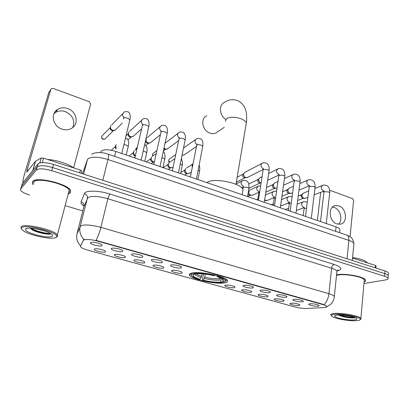 <?xml version="1.0" encoding="UTF-8"?>
<svg xmlns="http://www.w3.org/2000/svg" width="409" height="409" viewBox="0 0 409 409"><rect width="100%" height="100%" fill="white"/><g stroke="black" fill="none" stroke-linecap="round" stroke-linejoin="round"><path stroke-width="0.61" d="M191.254 273.217C189.561 273.733 189.04 274.48 189.704 275.446C192.066 279.633 217.762 284.838 225.395 282.706C227.419 282.215 228.089 281.438 227.399 280.375C225.4 276.187 198.028 270.748 191.254 273.217M125.318 257.491C123.549 258.447 114.177 256.254 114.336 254.914L114.638 254.541C116.044 253.713 123.753 255.216 125.292 256.612L125.318 257.491M144.658 262.834C142.782 263.718 133.728 261.632 133.896 260.349L134.244 259.96C135.757 259.188 143.232 260.625 144.704 261.964L144.658 262.834M163.523 268.048C161.545 268.866 152.792 266.883 152.966 265.64L153.37 265.242C154.97 264.526 162.23 265.901 163.641 267.184L163.523 268.048M181.933 273.13C179.863 273.892 171.391 271.995 171.565 270.804L172.02 270.395C173.707 269.73 180.768 271.049 182.117 272.282L181.933 273.13M234.556 287.67C232.256 288.273 224.521 286.612 224.71 285.548L225.333 285.119C228.902 284.889 232.107 285.472 234.955 286.857L234.556 287.67M251.284 292.292C248.923 292.844 241.402 291.254 241.596 290.232L242.276 289.802C245.85 289.598 249.009 290.16 251.75 291.489L251.284 292.292M267.629 296.806C265.206 297.317 257.89 295.784 258.089 294.807L258.825 294.373C262.404 294.194 265.518 294.746 268.166 296.024L267.629 296.806M283.601 301.218C281.126 301.689 273.999 300.216 274.204 299.27L274.996 298.841C278.58 298.688 281.653 299.224 284.209 300.451L283.601 301.218M299.214 305.528C296.694 305.963 289.746 304.547 289.95 303.636L290.804 303.207C294.393 303.074 297.42 303.601 299.889 304.782L299.214 305.528M105.481 252.01C103.83 253.038 94.116 250.732 94.269 249.342L94.525 248.984C95.818 248.094 103.774 249.669 105.389 251.126L105.481 252.01M122.623 251.474C120.808 252.511 111.069 250.211 111.228 248.769L111.534 248.37C112.966 247.471 120.911 249.015 122.562 250.512L122.623 251.474M142.695 257.087C140.762 258.053 131.371 255.865 131.534 254.48L131.892 254.066C133.431 253.227 141.131 254.7 142.71 256.131L142.695 257.087M162.255 262.558C160.216 263.452 151.146 261.371 151.315 260.042L151.729 259.613C153.37 258.836 160.839 260.247 162.347 261.612L162.255 262.558M181.325 267.89C179.183 268.718 170.415 266.74 170.589 265.461L171.059 265.017C172.792 264.296 180.052 265.646 181.494 266.954L181.325 267.89M253.023 287.936C250.569 288.539 242.813 286.893 243.012 285.804L243.718 285.334C247.389 285.099 250.651 285.671 253.493 287.067L253.023 287.936M269.884 292.65C267.368 293.207 259.827 291.627 260.032 290.579L260.799 290.114C264.48 289.899 267.69 290.462 270.431 291.801L269.884 292.65M286.346 297.256C283.78 297.767 276.443 296.249 276.648 295.242L277.481 294.777C281.162 294.592 284.327 295.14 286.975 296.423L286.346 297.256M302.435 301.755C299.812 302.225 292.67 300.763 292.88 299.797L293.769 299.332C297.455 299.173 300.579 299.71 303.135 300.942C303.59 301.331 303.355 301.602 302.435 301.755M318.151 306.152C315.487 306.581 308.519 305.17 308.734 304.245L309.685 303.78C313.376 303.647 316.454 304.173 318.923 305.354C319.373 305.743 319.117 306.009 318.151 306.152M102.02 245.712C100.333 246.832 90.22 244.403 90.374 242.905L90.629 242.527C91.938 241.561 100.149 243.176 101.887 244.74L102.02 245.712M100.42 152.577L101.217 151.033C104.034 149.229 108.901 149.367 115.829 151.442L336.055 226.888C338.228 227.649 339.521 228.473 339.925 229.352L339.823 230.354M83.482 240.328L83.85 239.965C86.355 239.03 90.89 239.398 97.46 241.075L323.013 304.628C325.094 305.226 326.341 305.809 326.755 306.372C327.128 307.052 326.183 307.461 323.923 307.594L306.617 308.452C303.028 308.539 299.189 308.059 295.109 307.016L87.904 250.17C84.029 249.076 81.611 247.972 80.655 246.862L80.522 246.141L83.625 239.771L84.499 239.418M68.589 193.861L70.256 192.997L70.583 190.497C68.088 183.907 35.859 176.146 32.659 181.453L32.567 183.723L33.241 184.663M364.097 281.929C365.365 281.418 365.815 280.768 365.436 279.991C364.358 276.612 344.536 273.023 336.811 274.812L336.576 274.863M76.974 233.81L80.721 225.875C84.402 224.301 91.13 224.797 100.905 227.353C99.612 232.501 97.961 236.831 95.951 240.344L323.049 304.291L326.755 306.372M363.954 283.539L385.554 279.935C387.568 279.577 388.407 278.999 388.069 278.212L388.264 275.574C387.896 274.904 386.74 274.255 384.803 273.621L52.608 167.557C44.785 165.338 39.653 165.139 37.199 166.959L21.503 186.223L21.294 186.933M80.593 245.86L83.625 239.771M189.934 274.194L189.628 274.107M388.069 278.212C387.701 277.547 386.541 276.903 384.598 276.274L51.733 170.696C43.891 168.488 38.748 168.273 36.304 170.067L20.665 189.06L20.634 190.267C21.795 191.949 24.806 193.554 29.668 195.067M65.435 205.727L82.812 210.911M388.407 273.703L388.463 272.946C388.095 272.266 386.945 271.612 385.002 270.978L53.482 164.428C45.68 162.204 40.547 162.015 38.093 163.861L22.337 183.396L22.122 184.116M388.463 272.946L388.264 275.574C387.896 274.904 386.74 274.255 384.803 273.621L52.608 167.557C44.785 165.338 39.653 165.139 37.199 166.959L21.503 186.223L20.665 189.06M54.008 113.605L55.563 112.424C58.559 110.706 61.836 110.44 65.394 111.631C72.787 115.287 75.241 120.578 72.766 127.511M67.7 108.543C64.106 107.332 60.793 107.593 57.771 109.321C50.128 113.462 52.797 126.33 61.943 129.08C65.348 130.18 68.487 129.97 71.365 128.452C79.351 124.469 76.902 111.453 67.7 108.543M79.663 172.843L80.389 170.083L43.579 158.181L42.311 162.593M22.904 182.69C22.766 181.085 23.446 177.705 24.949 172.552L48.768 92.598M73.615 167.889L90.691 103.937L89.428 101.775L53.073 88.385L51.437 88.528L50.854 89.315L27.214 169.628L26.743 172.235L35.476 161.253L41.217 158.012L43.579 158.181M80.389 170.083L81.805 170.926L81.243 173.355M56.186 237.332L56.616 236.857C59.949 232.752 25.021 223.559 21.703 227.782C20.925 228.59 21.554 229.653 23.589 230.973C30.598 235.753 53.093 240.124 56.186 237.332M56.713 237.041L57.628 236.284L57.342 234.93C54.622 229.904 23.855 222.92 21.104 226.775L21.145 228.483M68.533 192.879L68.927 192.588L69.223 190.277C66.892 184.162 37.055 176.974 34.044 181.882L33.666 183.201M68.625 193.723L70.062 192.936L70.389 190.466C67.92 183.948 36.028 176.264 32.853 181.514L32.761 183.764L33.282 184.515M73.589 167.884C68.461 163.876 56.401 159.934 47.648 159.495M45.532 231.249L37.296 229.04M25.787 228.917L25.583 229.183C23.451 232.46 49.136 239.193 52.25 236.244C53.027 235.635 52.587 234.786 50.926 233.697C45.639 230.006 27.577 226.566 25.787 228.917M29.954 228.166L32.74 230.124C38.313 233.028 48.906 234.965 50.793 233.861L50.844 233.836M50.481 233.427C46.468 233.749 36.012 231.141 31.002 228.207M50.772 233.871C47.26 234.326 37.27 232.056 31.718 229.142L30.021 228.166M206.836 115.701C200.134 118.349 202.194 130.573 209.827 133.063C211.964 133.835 213.968 133.835 215.84 133.058L217.997 131.586M223.544 281.755L222.772 282.409C217.481 282.992 210.753 282.333 202.583 280.421L203.304 280.237C210.579 281.919 216.581 282.512 221.31 282.005L220.139 280.007L220.052 277.624M205.298 274.102L204.756 277.169L203.304 280.237M200.134 279.362L199.418 279.551C196.591 278.687 194.444 277.798 192.987 276.888C191.085 275.656 190.865 274.684 192.337 273.964L193.856 274.383L193.094 275.017C192.767 276.31 195.113 277.757 200.134 279.362L201.586 276.285L202.031 273.79M242.568 192.332L242.997 189.689C241.412 183.242 214.531 177.552 207.46 182.209L206.821 182.613M225.517 281.356L226.474 280.589L225.978 279.127M202.583 280.421L202.394 279.807L203.447 273.902M191.744 273.094C190.768 273.565 190.533 274.168 191.039 274.909M221.54 278.294L221.811 279.592L222.987 281.602L224.454 282.011L225.635 281.172C226.075 279.797 223.539 278.212 218.038 276.418L218.294 275.973M192.337 273.964L191.816 273.074M222.987 281.602C224.531 280.968 224.388 280.058 222.568 278.866L217.251 276.622L218.038 276.418M221.31 282.005L222.772 282.409M217.251 276.622L216.888 275.569M194.786 273.759L193.856 274.383M193.493 272.808L193.902 273.514C199.132 272.803 206.085 273.468 214.761 275.497L214.996 275.078M214.761 275.497L213.973 275.702C206.3 273.923 200.113 273.335 195.425 273.938L193.902 273.514M116.156 129.157L115.067 130.22L112.741 130.323C110.992 129.515 110.241 128.232 110.491 126.463L111.008 125.44M113.227 130.675L111.831 130.64C110.578 130.057 110.036 129.132 110.215 127.864M133.896 135.727L132.884 136.632L130.691 136.703C128.983 135.911 128.242 134.643 128.472 132.889L129.045 131.785M130.952 137.051L129.704 136.979C128.477 136.412 127.945 135.502 128.109 134.239M151.238 142.127L150.302 142.889L148.237 142.94C146.565 142.163 145.834 140.906 146.044 139.167L146.667 137.991M148.288 143.268L147.174 143.181C146.064 142.69 145.527 141.862 145.558 140.691M168.191 148.37L166.494 149.198L165.384 149.034L164.009 148.094M165.251 149.341L163.81 149.029M184.771 154.449L183.196 155.154L182.107 154.975M247.639 177.342L245.666 177.567C244.193 176.872 243.513 175.696 243.626 174.04L244.464 172.567L261.872 163.462M246.479 177.705L244.214 177.629C243.15 177.133 242.665 176.289 242.747 175.098L243.8 173.447M261.1 183.017L260.707 182.91C259.265 182.23 258.595 181.069 258.692 179.423L259.551 177.92L262.077 176.673M261.095 183.048L259.199 182.951C258.161 182.46 257.68 181.627 257.752 180.446L258.923 178.692M277.036 188.079L275.436 188.145C274.02 187.475 273.36 186.325 273.447 184.694L274.321 183.166L277.992 181.468M276.167 188.278L273.877 188.16C272.859 187.68 272.384 186.857 272.445 185.681L273.728 183.84M291.464 193.181L289.863 193.273C288.473 192.613 287.818 191.478 287.895 189.858L288.785 188.304L293.524 186.248M290.554 193.401L288.253 193.268C287.256 192.792 286.786 191.974 286.837 190.809L288.233 188.892M305.492 198.232L303.994 198.293C302.634 197.649 301.985 196.524 302.046 194.919L302.951 193.339L308.688 191.003M304.649 198.421L302.338 198.263L300.937 195.834L302.435 193.856M116.151 148.181L115.624 145.624L116.212 144.5M115.936 149.055L115.323 146.933M135.307 155.972L134.827 155.865C133.6 155.308 133.063 154.392 133.227 153.114L133.308 152.848M135.42 155.502C133.983 154.633 133.38 153.416 133.615 151.851L134.259 150.65M153.206 161.979L154.382 161.887L153.395 161.724C151.724 160.962 150.987 159.704 151.197 157.94L151.892 156.662M153.058 161.99L152.301 161.872C151.1 161.33 150.573 160.42 150.722 159.157L150.936 158.6M173.068 167.204L171.54 167.787L170.553 167.629C168.917 166.882 168.191 165.64 168.38 163.891L169.121 162.552M171.54 167.787L169.387 167.746C168.206 167.215 167.69 166.32 167.823 165.062L168.206 164.26M189.802 172.951L188.247 173.554L187.327 173.406C185.722 172.675 185.006 171.443 185.18 169.709L185.962 168.314M188.247 173.554L186.09 173.493C184.94 172.966 184.423 172.082 184.546 170.839L185.108 169.837M252.675 195.103L250.84 195.272C249.367 194.592 248.687 193.411 248.795 191.734L249.7 190.18L257.757 186.386M251.566 195.4L249.357 195.251L248.002 193.851M248.34 191.77L249.025 190.998M267.588 200.323L265.881 200.446L264.71 199.658M266.561 200.574L264.587 200.471M282.2 205.43L280.635 205.528M296.51 210.425L304.143 207.619M332.466 207.092L334.209 207.481C340.498 209.393 343.248 220.405 338.355 224.275M338.846 205.88L335.027 205.661C327.665 207.061 329.117 221.709 336.924 223.943L340.513 224.168C348.018 222.844 346.617 208.212 338.846 205.88M375.309 267.859L375.503 265.482L352.538 258.059M317.353 220.482L320.682 192.332M350.053 236.693L353.616 200.461L352.589 198.662L329.69 190.231M375.503 265.482L376.07 265.942M357.011 320.63C358.841 320.457 359.91 320.119 360.222 319.623C362.333 317.364 342.113 313.228 334.24 314.327C331.198 314.72 330.538 315.487 332.261 316.617C335.728 318.943 350.487 321.341 357.011 320.63M360.309 319.552L360.953 319.061L360.886 318.401C359.802 315.876 341.04 312.486 333.77 313.509C331.316 313.81 330.344 314.373 330.85 315.196M364.184 280.957L364.276 279.904C363.274 276.765 344.915 273.442 337.732 275.099L336.52 275.4M364.107 281.832C365.242 281.331 365.631 280.712 365.268 279.976C364.204 276.632 344.593 273.084 336.944 274.853L336.566 274.935M367.389 262.859C365.702 260.569 360.764 258.8 352.584 257.558M336.929 315.068L334.695 315.83C333.279 317.578 348.125 320.641 354.404 319.91C356.929 319.634 357.507 319.035 356.147 318.12C353.488 316.315 341.684 314.444 336.929 315.068M338.228 314.981L338.897 315.329C343.468 317.052 348.264 317.926 353.284 317.957L354.854 317.793M354.23 317.272C350.048 317.318 345.298 316.546 339.976 314.971M355.114 317.609C352.369 318.049 343.427 316.847 338.816 314.966M100.542 152.588L100.778 151.667M80.522 246.141L80.655 245.604M323.013 304.628L323.049 304.291M97.46 241.075L97.552 240.691M114.622 156.371L115.829 151.442M335.584 231.31L336.055 226.888M84.024 206.09C81.672 204.52 80.701 203.135 81.105 201.934L84.372 193.605C85.256 190.205 98.641 190.364 110.011 194.05L334.087 264.424C332.783 264.909 331.96 266.177 331.617 268.232L107.843 198.718C98.257 196.069 91.611 195.696 87.904 197.598L83.871 206.744M334.087 264.424C341.812 267.22 342.89 269.388 337.323 270.922L337.036 270.978M336.847 272.251L336.96 271.147C336.382 270.155 334.603 269.183 331.617 268.232L328.892 293.718C331.924 294.623 333.744 295.513 334.342 296.387L334.25 297.338M83.963 239.51C80.363 235.753 79.106 231.407 80.184 226.463L87.352 198.288C87.684 195.988 86.688 194.428 84.372 193.605M324.117 304.679C326.714 301.924 328.304 298.268 328.892 293.718L100.905 227.353L107.843 198.718C108.467 196.392 109.188 194.832 110.011 194.05M81.105 201.934C83.329 202.716 84.274 204.214 83.952 206.422L77.05 233.503C76.013 238.207 77.183 242.353 80.573 245.937M384.598 276.274L385.002 270.978M51.733 170.696L53.482 164.428M36.304 170.067L38.093 163.861M353.811 244.74L353.933 243.483C353.391 242.389 351.704 241.351 348.857 240.374L107.966 159.505C98.354 156.673 91.682 156.453 87.961 158.845L87.408 159.684L83.651 174.127M102.812 180.287L107.966 159.505C108.656 156.565 108.738 154.796 108.196 154.193L107.93 154.101M22.337 183.396L21.503 186.223M87.408 159.684L82.521 173.764M91.713 154.367C93.809 152.439 101.749 151.647 108.196 154.193L347.036 235.195C348.437 236.024 349.046 237.752 348.857 240.374L347.042 258.774M352.302 260.467L353.933 243.483C352.047 235.395 349.153 236.76 347.036 235.195L346.423 234.986M28.579 170.052L27.214 169.628M32.817 170.405L35.476 161.253M50.854 89.315L48.354 93.247M35.583 161.166L32.94 170.246M39.801 162.925L41.217 158.012M225.339 121.376L226.509 118.651C230.165 116.713 235.001 116.754 241.019 118.774C244.004 120.001 245.763 121.427 246.295 123.048L245.973 124.955M225.727 119.387C219.244 115.312 218.605 104.689 224.628 102.296C228.657 99.402 233.227 98.947 238.34 100.926C243.033 103.574 245.753 107.935 246.489 114.009C246.918 121.713 246.376 121.248 246.295 123.048L235.957 184.331M204.756 277.169C210.839 278.565 215.88 279.05 219.884 278.626M196.294 273.815C197.25 274.638 199.014 275.461 201.586 276.285M221.811 279.592L222.639 278.912M204.301 278.463C210.681 279.93 215.957 280.441 220.139 280.007M194.986 273.81C194.832 274.95 196.882 276.208 201.131 277.583M101.667 136.545C101.509 138.14 101.948 139.045 102.991 139.264L103.232 139.178C101.371 137.997 101.151 136.724 102.577 135.364L110.277 127.567M123.319 118.855L123.477 118.211C124.402 117.587 125.885 117.623 127.915 118.324L129.863 119.817L129.704 120.486M105.624 138.344L104.862 139.096L103.232 139.178M123.753 117.409C122.117 115.435 122.189 113.768 123.968 112.414C124.244 111.611 125.64 111.442 128.155 111.908C128.6 111.872 129.234 112.761 130.057 114.571C130.318 117.092 130.251 118.84 129.863 119.817L121.775 153.482M134.847 157.961L142.48 125.159C143.447 124.561 144.924 124.602 146.908 125.287L148.748 126.698L148.6 127.337M142.68 124.428C140.87 122.424 140.895 120.706 142.751 119.285C143.068 118.513 144.459 118.375 146.928 118.871C147.342 118.82 147.981 119.699 148.84 121.493C149.137 124.208 149.101 125.941 148.748 126.698L141.136 160.113M135.967 149.326L137.414 146.882M153.815 164.459L161.023 131.943C162.025 131.366 163.498 131.412 165.441 132.081L167.179 133.411L167.046 134.024M161.151 131.263C159.183 129.244 159.157 127.485 161.085 125.998C161.432 125.251 162.818 125.139 165.251 125.67C165.64 125.604 166.279 126.468 167.174 128.252C167.496 131.274 167.496 132.997 167.179 133.411L160.021 166.581M152.925 155.947C152.266 154.689 152.47 153.728 153.539 153.068L156.877 150.522M172.322 170.798L179.122 138.559C180.164 138.012 181.632 138.063 183.529 138.712L185.17 139.97L185.052 140.553M179.188 137.925C177.066 135.9 176.995 134.111 178.978 132.552C179.3 131.846 180.686 131.764 183.14 132.306C184.541 133.16 185.303 134.699 185.42 136.923L185.17 139.97L178.452 172.895M169.689 162.158C168.462 160.809 168.498 159.663 169.796 158.723L175.691 154.587M190.379 176.979L196.795 145.021C197.869 144.495 199.331 144.551 201.187 145.185L202.736 146.376L202.634 146.928M196.801 144.408C194.536 142.398 194.418 140.584 196.453 138.958C196.795 138.278 198.181 138.222 200.609 138.789C202.573 139.893 203.278 142.424 202.736 146.376L196.443 179.06M258.437 200.298L263.084 170.129L263.498 169.413L267.834 169.623L269.081 170.573L269.015 171.018M263.273 168.779L262.941 168.661C260.518 166.693 260.344 164.868 262.409 163.186C262.813 162.583 264.214 162.613 266.602 163.268C268.621 164.51 269.449 166.949 269.081 170.573L264.311 202.307M274.485 205.793L278.795 175.885L279.245 175.17L283.565 175.389L284.746 176.289L284.69 176.708M278.958 174.51L278.498 174.357C276.101 172.383 275.932 170.568 277.982 168.912C278.396 168.329 279.802 168.375 282.19 169.05C284.219 170.297 285.073 172.71 284.746 176.289L280.318 207.792M290.17 211.167L294.158 181.514L294.644 180.798L298.948 181.029L300.068 181.882L300.017 182.276M294.301 180.103L293.713 179.924C291.346 177.951 291.182 176.146 293.217 174.515C293.636 173.953 295.047 174.014 297.435 174.709C299.495 176.018 300.375 178.411 300.068 181.882L295.973 213.155M274.168 198.401L273.708 197.751M305.503 216.417L309.189 187.02L309.705 186.31L313.994 186.545L315.058 187.358L315.012 187.726M309.306 185.563L308.601 185.374C306.264 183.401 306.101 181.611 308.115 180.001C308.488 179.454 309.899 179.536 312.353 180.241C314.444 181.606 315.344 183.978 315.058 187.358L311.28 218.396M287.639 203.293L288.631 203.626L287.931 203.176M320.503 221.555L323.892 192.404L324.439 191.698L328.713 191.944L329.726 192.711L329.685 193.058M323.979 190.901L323.171 190.706C320.866 188.733 320.707 186.954 322.696 185.369C323.074 184.837 324.495 184.934 326.955 185.66C329.071 187.071 329.997 189.423 329.726 192.711L326.249 223.529M288.294 203.662L288.631 203.626M123.927 144.515L126.345 145.042L128.257 146.402L128.119 146.974M143.191 151.074L144.914 151.524L146.719 152.808L146.596 153.355M161.974 157.531L164.745 159.065L164.638 159.587M180.292 163.876L182.358 165.18L182.256 165.676M198.166 170.113L199.566 171.151L199.474 171.627M192.286 167.255C191.775 165.865 191.995 164.73 192.956 163.861M242.752 189.178L243.35 187.118L247.598 187.363L248.897 188.288L248.836 188.692M243.053 186.151C240.615 184.198 240.466 182.373 242.603 180.681C242.895 180.17 244.173 180.2 246.453 180.783C248.468 181.882 249.28 184.382 248.897 188.288L247.568 196.571M257.706 200.047L258.754 193.247L259.643 192.47M258.948 191.698L258.662 191.596C256.254 189.638 256.111 187.828 258.232 186.161L260.666 185.824M273.207 205.354L274.183 198.626L274.613 198.002L275.635 197.792M274.347 197.056L273.938 196.923C271.556 194.965 271.423 193.16 273.524 191.524C273.687 191.207 274.7 191.156 276.566 191.366M288.371 210.548L289.275 203.892L289.736 203.268L291.259 203.058M289.414 202.291L288.887 202.138C286.535 200.175 286.402 198.385 288.483 196.77C288.739 196.356 289.94 196.392 292.092 196.872M303.207 215.635L304.04 209.04L304.536 208.421L306.53 208.242M304.153 207.409L303.519 207.24C301.198 205.277 301.065 203.503 303.125 201.908C303.437 201.448 304.736 201.545 307.016 202.194L307.266 202.348M323.979 191.121L320.671 192.404M190.016 273.754L189.704 275.446M114.735 254.5L114.336 254.914M134.27 259.95L133.896 260.349M153.314 265.262L152.966 265.64M171.892 270.441L171.565 270.804M224.981 285.237L224.71 285.548M241.847 289.935L241.596 290.232M258.319 294.521L258.089 294.807M274.419 299.005L274.204 299.27M94.694 248.912L94.269 249.342M111.677 248.309L111.228 248.769M131.954 254.04L131.534 254.48M151.708 259.618L151.315 260.042M170.957 265.058L170.589 265.461M243.289 285.472L243.012 285.804M260.288 290.272L260.032 290.579M276.888 294.95L276.648 295.242M293.1 299.521L292.88 299.797M308.938 303.984L308.734 304.245M90.854 242.43L90.374 242.905M339.577 232.665L339.925 229.352M337.267 270.589L338.115 269.971L336.96 271.147L334.342 296.387C334.061 299.388 332.977 301.919 331.091 303.989L326.786 306.868M55.563 112.424L57.771 109.321M81.805 170.926L81.176 173.329M56.616 236.857L57.628 236.284M69.223 190.277L57.342 234.93M27.045 228.38L25.583 229.183M32.74 230.124L31.718 229.142M224.26 127.311L215.84 133.058M242.997 189.689L242.174 194.725M225.635 281.172L226.474 280.589M194.914 273.795L193.094 275.017M122.271 123.155L115.067 130.22M112.812 130.762L114.101 130.502M103.042 139.285L104.862 139.096L113.436 130.635M123.523 118.17L123.993 117.153M122.838 113.569L111.775 124.832M141.586 128.896L132.884 136.632M130.614 137.107L131.959 136.877M127.986 139.873L131.192 137.005M142.475 125.164L142.915 124.147M141.693 120.261L129.786 131.223M126.018 135.824L128.227 133.804M136.085 148.155L135.86 149.418M160.338 134.76L150.302 142.889M148.022 143.303L149.423 143.109M145.722 145.532L148.554 143.227M160.967 131.989L161.381 130.967M160.103 126.821L147.388 137.475M152.756 153.794C152.393 155.19 152.393 155.947 152.756 156.074M178.585 140.665L167.332 149.004M165.047 149.362L166.494 149.198M163.406 150.895L165.538 149.305M179.019 138.646L179.403 137.613M178.079 133.247L165.057 143.227M169.075 159.326C168.411 160.793 168.549 161.775 169.49 162.271M196.351 146.555L183.989 154.98M182.051 155.256L183.196 155.154M196.642 145.149L197 144.101M195.63 139.541L183.513 148.084M263.186 169.495L247.133 177.598M236.315 182.194L245.124 177.726M263.161 169.669L263.416 168.523M237.154 177.25L243.36 174.019M278.912 175.021L267.609 180.354M248.912 188.329L260.058 183.048M278.866 175.451L279.096 174.275M277.506 169.142L268.647 173.467M248.754 184.014L258.391 179.336M294.281 180.461L283.493 185.221M277.036 188.068L276.755 188.191M265.83 192.184L274.679 188.263M294.219 181.105L294.424 179.894M292.793 174.709L284.434 178.523M266.53 187.537L273.105 184.551M273.401 197.879L274.168 198.718M309.296 185.809L298.994 190.067M292.655 192.69L291.116 193.324M281.934 196.305L289.01 193.365M309.24 186.637L309.419 185.389M307.742 180.159L299.853 183.539M282.573 191.765L287.512 189.658M323.974 191.054L314.143 194.873M307.9 197.296L305.18 198.35M297.634 200.476L303.049 198.36M323.938 192.046L324.092 190.758M322.364 185.502L314.92 188.498M298.217 196.029L301.627 194.664M126.212 155.001L128.257 146.402C128.61 145.062 129.52 140.093 126.524 138.395L125.486 138.022M111.32 150.256L115.42 146.514M144.791 161.366L146.719 152.808C147.02 151.908 147.874 146.437 144.873 144.878L144.633 144.755M134.019 157.675L135.118 156.79M137.061 148.421L135.036 150.098M129.193 156.023L133.4 152.552M162.925 167.578L164.745 159.065C164.914 158.769 165.814 153.349 163.268 151.529M151.315 163.6L153.569 161.949M156.233 153.452L152.644 156.161M146.386 161.913L150.998 158.447M180.645 173.646L182.618 162.843L181.417 158.355M173.079 167.158L172.393 167.613M168.232 169.398L170.563 167.838M174.847 158.636L169.842 162.092M163.196 167.67L168.227 164.213M197.951 179.577L199.566 171.151C199.965 168.713 199.812 166.749 199.101 165.277M191.356 172L189.06 173.401M184.781 175.067L187.184 173.59M192.792 164.004L186.657 167.889M180.87 172.521L185.098 169.853M243.345 185.998L243.064 187.327M243.11 187.02L241.591 187.757M242.062 180.957L236.013 183.999M259.076 191.504L258.825 192.849M258.892 192.302L252.22 195.308M247.573 196.54L250.185 195.359M274.465 196.882L274.24 198.253M274.316 197.496L267.189 200.492M264.541 200.753L265.119 200.512M273.105 191.709L265.395 195.067M256.709 199.704L257.834 199.214M289.521 202.138L289.327 203.539M289.398 202.603L281.847 205.569M280.625 205.604L281.254 205.64M288.115 196.923L281.464 199.633M271.172 204.658L273.442 203.738M304.255 207.281L304.086 208.708M302.803 202.031L297.144 204.193M285.344 209.51L288.682 208.242M334.173 205.957L335.027 205.661M376.081 265.814L375.897 268.048M360.222 319.623L360.953 319.061M364.276 279.904L360.886 318.401M335.191 315.451L334.695 315.83M338.897 315.329L338.412 314.976"/></g></svg>
